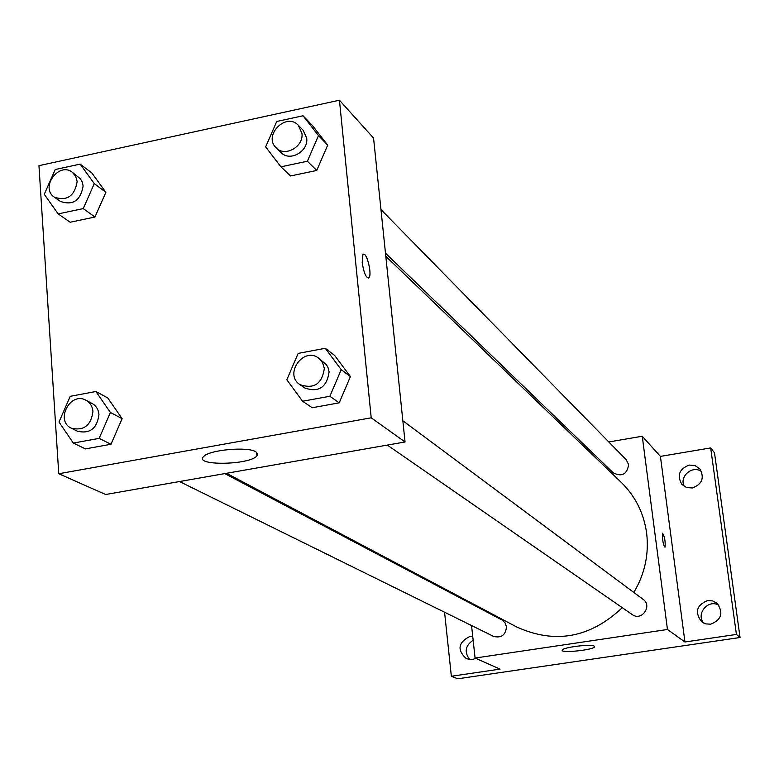 <?xml version="1.0" encoding="UTF-8"?>
<svg xmlns="http://www.w3.org/2000/svg" width="779" height="779" viewBox="0 0 779 779"><rect width="100%" height="100%" fill="white"/><g stroke="black" fill="none" stroke-linecap="round" stroke-linejoin="round"><path stroke-width="1.17" d="M473.145 640.25C465.238 645.655 464.109 652.111 469.756 659.618M718.851 605.264C708.257 598.769 695.54 613.823 703.768 623.112M701.538 471.558C692.453 464.781 678.811 476.573 684.293 486.447M608.808 441.966L642.247 436.24L660.417 456.397L710.672 447.925L714.499 452.823L740.05 637.504L457.74 678.791L451.353 676.26L444.566 612.226M583.656 446.279L585.409 445.978M689.201 465.082L695.102 465.599L699.902 468.929C704.654 477.916 702.122 484.265 692.297 487.995L686.611 487.537L681.917 484.47C676.776 475.443 679.2 468.987 689.201 465.082M707.527 600.57L712.649 600.911L717.128 603.374C723.662 612.849 721.529 619.782 710.721 624.183L705.891 623.911L701.597 621.749C694.537 612.275 696.514 605.215 707.527 600.57M660.417 456.397L684.945 641.993L736.418 634.437L740.05 637.504M710.672 447.925L736.418 634.437M642.247 436.24L667.457 629.49L684.945 641.993M667.457 629.49L475.083 658.041L500.079 669.112L451.353 676.26M594.221 646.122L594.572 646.736C594.211 649.929 560.305 653.493 562.234 650.134C562.389 647.378 591.183 643.756 594.221 646.122M442.034 588.34L441.927 587.366M475.862 658.391L472.317 659.54L466.407 658.771C456.932 649.959 458.071 642.529 469.815 636.482L472.736 636.433M633.824 592.459C644.846 573.889 649.111 554.103 646.628 533.118C643.795 513.069 635.333 496.155 621.243 482.367L385.809 256.291M226.553 473.291L516.681 626.968C555.028 644.34 590.229 637.913 622.275 607.678M475.083 658.041L471.548 625.527M469.055 602.615L468.948 601.68M179.521 481.539L493.584 636.394C501.384 638.264 505.678 635.06 506.477 626.783L505.016 622.781L501.91 619.977L224.81 473.593M385.488 253.214L613.248 472.824C621.876 477.118 627.007 474.411 628.643 464.693L626.267 459.776L380.97 209.6M402.85 420.767L643.181 599.411C652.714 605.916 641.506 621.545 632.285 614.602L387.319 445.091M662.52 539L662.608 533.235C664.721 537.033 665.529 541.678 665.032 547.179C664.166 546.907 663.328 544.18 662.52 539M256.827 454.77L257.674 454.585M373.56 138.078L405.041 441.975L105.652 494.499L58.756 473.739L38.95 165.664L339.44 100.209L373.56 138.078M107.716 397.913L122.128 418.664L110.978 444.264L85.456 448.889L110.978 444.264L122.128 418.664L107.716 397.913L95.885 391.496L110.423 412.481L99.128 438.373L73.333 443.076L58.99 422.014L70.237 396.326L95.885 391.496M312.408 125.497L327.696 145.128L316.751 170.455L290.557 175.957L316.751 170.455L327.696 145.128L312.408 125.497L303.05 115.769L318.484 135.595L307.393 161.234L280.907 166.823L265.658 146.91L276.711 121.485L303.05 115.769M339.44 100.209L371.213 417.807L58.756 473.739M91.883 173.016L105.866 192.316L94.98 217.02L70.159 222.239L94.98 217.02L105.866 192.316L91.883 173.016L80.169 164.116L94.269 183.61L83.246 208.597L58.172 213.894L44.257 194.322L55.231 169.53L80.169 164.116M334.619 355.419L350.414 376.569L339.196 402.84L312.223 407.729L339.196 402.84L350.414 376.569L334.619 355.419L325.281 348.291L341.231 369.674L329.868 396.268L302.583 401.243L286.828 379.762L298.153 353.393L325.281 348.291M371.213 417.807L405.041 441.975M255.872 451.83L257.664 453.748L256.924 455.89C249.669 465.199 193.319 465.988 203.65 456.533C209.025 449.843 247.936 446.338 255.872 451.83M362.206 262.698L362.839 254.899C365.799 249.426 372.391 273.244 369.119 277.528C366.315 278.629 364.007 273.692 362.206 262.698M363.608 254.275C367.055 253 371.982 273.916 369.1 277.528L368.36 278.113M299.876 384.583L304.774 387.971C318.669 392.772 326.781 387.426 329.098 371.924L328.086 367.737L326.459 364.776L318.767 358.262C303.722 346.149 283.585 374.212 299.876 384.583C313.849 389.403 322.009 384.018 324.346 368.428L322.603 362.683L318.767 358.262M341.231 369.674L350.414 376.569M329.868 396.268L339.196 402.84M302.583 401.243L312.223 407.729M71.405 428.226L77.549 431.254C89.975 434.02 97.112 428.469 98.952 414.603C98.466 409.511 96.168 405.791 92.058 403.464L86.002 400.27C70.305 391.146 54.783 420.835 71.405 428.226C83.898 431.001 91.065 425.412 92.935 411.468C92.438 406.346 90.13 402.607 86.002 400.27M110.423 412.481L122.128 418.664M99.128 438.373L110.978 444.264M73.333 443.076L85.456 448.889M276.282 147.922L281.19 152.655C289.895 162.032 308.63 151.389 306.702 138.117L303.089 130.171L298.318 125.302C286.078 111.787 262.689 135.838 276.282 147.922C285.036 157.348 303.878 146.637 301.94 133.297L298.318 125.302M318.484 135.595L327.696 145.128M307.393 161.234L316.751 170.455M280.907 166.823L290.557 175.957M54.267 197.097L60.353 201.41C72.983 205.695 80.578 200.554 83.119 185.996L82.292 182.14L80.422 178.829L72.311 172.286C58.931 161.419 39.807 187.72 54.267 197.097C66.965 201.391 74.589 196.22 77.16 181.585L75.699 176.297L72.311 172.286M94.269 183.61L105.866 192.316M83.246 208.597L94.98 217.02M58.172 213.894L70.159 222.239M256.612 452.317L256.924 455.89"/></g></svg>
